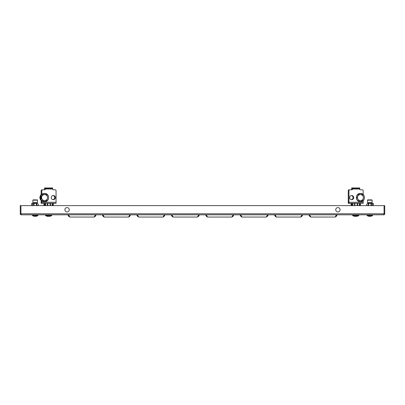 <?xml version="1.0" encoding="UTF-8"?>
<svg xmlns="http://www.w3.org/2000/svg" width="405" height="405" viewBox="0 0 405 405"><rect width="100%" height="100%" fill="white"/><g stroke="black" fill="none" stroke-linecap="round" stroke-linejoin="round"><path stroke-width="0.61" d="M383.717 214.807L21.283 214.807L21.283 213.774L20.938 213.774L20.938 205.624L384.061 205.624L384.061 213.774L384.061 205.624L384.75 205.624L384.75 213.774A1.033 1.033 0 0 1 383.717 214.807L383.717 213.774L384.75 213.774M21.283 214.118A0.344 0.344 0 0 1 20.938 213.774L20.25 213.774A1.033 1.033 0 0 0 21.283 214.807M20.25 213.774L20.25 205.624L20.938 205.624L20.938 213.774M383.717 214.118A0.344 0.344 0 0 0 384.061 213.774M68.536 214.807L69.832 217.05L68.799 216.488L67.827 214.807L68.799 216.488M69.832 217.05L94.157 217.05L95.448 214.807M96.162 214.807L95.19 216.488L96.162 214.807L95.19 216.488L96.162 214.807L95.19 216.488L96.162 214.807L95.19 216.488L96.162 214.807L95.19 216.488L94.157 217.05M102.971 214.807L104.262 217.05L103.229 216.488L102.257 214.807M104.262 217.05L128.588 217.05L129.878 214.807M130.592 214.807L129.62 216.488L130.592 214.807L129.62 216.488L130.592 214.807L129.62 216.488L130.592 214.807L129.62 216.488L130.592 214.807L129.62 216.488L128.588 217.05M137.401 214.807L138.692 217.05L137.66 216.488L136.688 214.807M138.692 217.05L163.018 217.05L164.308 214.807M165.022 214.807L164.05 216.488L165.022 214.807L164.05 216.488L165.022 214.807L164.05 216.488L165.022 214.807L164.05 216.488L165.022 214.807L164.05 216.488L163.018 217.05M171.831 214.807L173.122 217.05L172.09 216.488L171.118 214.807L172.09 216.488M173.122 217.05L197.448 217.05L198.739 214.807M199.452 214.807L198.48 216.488L199.452 214.807L198.48 216.488L199.452 214.807L198.48 216.488L199.452 214.807L198.48 216.488L199.452 214.807L198.48 216.488L197.448 217.05M206.261 214.807L207.552 217.05L206.52 216.488L205.548 214.807L206.52 216.488M207.552 217.05L231.878 217.05L233.169 214.807M233.882 214.807L232.91 216.488L233.882 214.807L232.91 216.488L233.882 214.807L232.91 216.488L233.882 214.807L232.91 216.488L233.882 214.807L232.91 216.488L231.878 217.05M240.691 214.807L241.982 217.05L240.95 216.488L239.978 214.807M241.982 217.05L266.308 217.05L267.599 214.807M268.312 214.807L267.341 216.488L268.312 214.807L267.341 216.488L268.312 214.807L267.341 216.488L268.312 214.807L267.341 216.488L268.312 214.807L267.341 216.488L266.308 217.05M275.122 214.807L276.412 217.05L275.38 216.488L274.408 214.807L275.38 216.488M276.412 217.05L300.738 217.05L302.029 214.807M302.743 214.807L301.771 216.488L302.743 214.807L301.771 216.488L302.743 214.807L301.771 216.488L302.743 214.807L301.771 216.488L302.743 214.807L301.771 216.488L300.738 217.05M309.552 214.807L310.843 217.05L309.81 216.488L308.838 214.807L309.81 216.488M310.843 217.05L335.168 217.05L336.464 214.807M337.173 214.807L336.201 216.488L337.173 214.807L336.201 216.488L337.173 214.807L336.201 216.488L337.173 214.807L336.201 216.488L337.173 214.807L336.201 216.488L335.168 217.05M338.155 207.588A2.182 2.182 0 0 1 340.094 209.987A2.182 2.182 0 0 1 337.694 211.926A2.182 2.182 0 0 1 335.755 209.527A2.182 2.182 0 0 1 338.155 207.588M67.306 207.588A2.182 2.182 0 0 1 69.245 209.987A2.182 2.182 0 0 1 66.845 211.926A2.182 2.182 0 0 1 64.906 209.527A2.182 2.182 0 0 1 67.306 207.588M51.238 197.589A2.066 2.066 0 0 0 53.303 199.655A2.066 2.066 0 0 0 55.369 197.589A2.066 2.066 0 0 0 53.303 195.524A2.066 2.066 0 0 0 51.238 197.589M44.58 205.624L44.58 203.674L45.041 203.674M52.842 203.674L53.303 203.674L53.303 205.624M52.615 187.95L52.615 188.639L51.698 188.639L51.698 187.95L52.615 187.95M41.826 194.511L41.826 190.704A0.916 0.916 0 0 1 42.743 189.788L44.808 189.788A0.461 0.461 0 0 0 45.269 189.327L45.269 188.983L52.615 188.983L52.615 189.327A0.461 0.461 0 0 0 53.075 189.788L55.141 189.788A0.916 0.916 0 0 1 56.057 190.704L56.057 203.33L41.826 203.33L41.826 202.298L56.057 202.298M46.185 187.95L46.185 188.639L45.269 188.639L45.269 187.95L51.698 187.95M41.826 200.672L41.826 202.298L41.138 202.298L41.138 200.642M53.303 203.674L53.303 203.33M44.58 203.33L44.58 203.674L43.892 203.674L43.892 203.33M45.269 188.639L45.269 188.983L44.58 188.983L44.58 187.95L45.269 187.95M52.615 188.983L52.615 188.639M46.185 188.639L51.698 188.639M47.334 205.624L47.334 203.33M47.795 205.624L47.795 203.33M45.73 205.624L45.73 203.33M45.041 205.624L45.041 203.33M52.842 205.624L52.842 203.33M52.154 205.624L52.154 203.33M50.549 205.624L50.549 203.33M50.088 205.624L50.088 203.33M51.698 214.807L51.698 215.495L45.497 215.495A4.592 4.592 0 0 0 46.717 216.148L46.717 216.133A4.576 4.576 0 0 0 47.603 216.351A4.582 2.597 90 0 1 47.02 216.073A4.582 3.772 -90 0 0 47.871 216.351L47.871 216.27M46.185 214.807L46.185 215.495A4.592 4.592 0 0 0 47.405 216.148L47.405 216.133A4.576 4.576 0 0 0 48.291 216.351A4.582 2.597 90 0 1 47.709 216.073A4.582 3.772 -90 0 0 48.559 216.351L48.559 216.133A4.323 4.323 0 0 0 49.324 216.133A4.582 3.772 90 0 1 48.635 216.351L48.635 216.351M49.324 216.351L49.324 216.351A4.582 3.772 90 0 0 50.174 216.073A4.582 2.597 -90 0 1 49.592 216.351L49.592 216.29M51.698 215.495A4.592 4.592 0 0 1 50.478 216.148L50.478 216.148A4.576 4.576 0 0 1 49.592 216.351M47.415 196.536L46.302 194.608L42.859 194.608L41.133 197.589L41.998 199.083A2.982 2.982 0 0 1 44.58 194.608A2.982 2.982 0 0 1 47.162 199.083A2.982 2.982 0 0 1 44.58 200.576L46.302 200.576L47.162 199.083M41.998 199.083A2.982 2.982 0 0 0 44.58 200.576L42.859 200.576M43.396 194.608L46.302 194.608L47.162 196.101M41.133 197.589L42.859 194.608M349.631 197.589A2.066 2.066 0 0 0 351.697 199.655A2.066 2.066 0 0 0 353.762 197.589A2.066 2.066 0 0 0 351.697 195.524A2.066 2.066 0 0 0 349.631 197.589M351.697 205.624L351.697 203.674L352.158 203.674M359.959 203.674L360.42 203.674L360.42 205.624M359.731 187.95L359.731 188.639L358.815 188.639L358.815 187.95L359.731 187.95M352.385 188.639L352.385 187.95L353.302 187.95L353.302 188.639L352.385 188.639L351.697 189.327A0.461 0.461 0 0 1 351.236 189.788L349.171 189.788A0.916 0.916 0 0 0 348.254 190.704L348.254 202.298L363.174 202.298L363.174 203.33L348.943 203.33L348.943 190.704A0.916 0.916 0 0 1 349.859 189.788L351.925 189.788A0.461 0.461 0 0 0 352.385 189.327L352.385 188.983L359.731 188.983L359.731 189.327A0.461 0.461 0 0 0 360.192 189.788L362.257 189.788A0.916 0.916 0 0 1 363.174 190.704L363.174 194.511M363.174 202.298L363.174 200.672M360.42 203.674L360.42 203.33M351.697 203.33L351.697 203.674L351.008 203.674L351.008 203.33M359.731 188.983L359.731 188.639M353.302 187.95L358.815 187.95M353.302 188.639L358.815 188.639M354.451 205.624L354.451 203.33M354.912 205.624L354.912 203.33M352.846 205.624L352.846 203.33M352.158 205.624L352.158 203.33M359.959 205.624L359.959 203.33M359.27 205.624L359.27 203.33M357.666 205.624L357.666 203.33M357.205 205.624L357.205 203.33M358.815 214.807L358.815 215.495L352.613 215.495A4.592 4.592 0 0 0 353.833 216.148L353.833 216.133A4.576 4.576 0 0 0 354.719 216.351A4.582 2.597 90 0 1 354.137 216.073A4.582 3.772 -90 0 0 354.988 216.351L354.988 216.27M353.302 214.807L353.302 215.495A4.592 4.592 0 0 0 354.522 216.148L354.522 216.133A4.576 4.576 0 0 0 355.408 216.351A4.582 2.597 90 0 1 354.826 216.073A4.582 3.772 -90 0 0 355.676 216.351L355.676 216.133A4.323 4.323 0 0 0 356.44 216.133A4.582 3.772 90 0 1 355.752 216.351L355.752 216.351M356.44 216.351L356.44 216.351A4.582 3.772 90 0 0 357.291 216.073A4.582 2.597 -90 0 1 356.709 216.351L356.709 216.29M358.815 215.495A4.592 4.592 0 0 1 357.595 216.148L357.595 216.148A4.576 4.576 0 0 1 356.709 216.351M363.255 196.536L362.141 194.608L358.698 194.608L356.972 197.589L357.838 199.083A2.982 2.982 0 0 1 360.42 194.608A2.982 2.982 0 0 1 363.001 199.083A2.982 2.982 0 0 1 360.42 200.576L362.141 200.576L363.001 199.083M357.838 199.083A2.982 2.982 0 0 0 360.42 200.576L358.698 200.576M359.235 194.608L362.141 194.608L363.001 196.101M356.972 197.589L357.838 196.101M367.396 205.624L366.707 204.935L366.707 204.247L367.629 203.33L373.273 203.33L373.273 205.624M368.226 205.624L368.226 203.33M372.585 205.624L372.585 203.33M371.436 205.624L371.436 203.33M370.98 205.624L370.98 203.33M368.682 205.624L368.682 203.33M371.39 203.33L371.39 202.87L370.702 202.87L370.702 203.33L370.702 202.87L368.96 202.87L368.96 203.33L368.96 202.87L368.272 202.87L368.272 203.33M368.454 202.87L371.208 202.87M367.532 200.161A0.273 0.273 0 0 1 367.811 199.888L371.851 199.888A0.273 0.273 0 0 1 372.124 200.161L372.124 202.642L367.532 202.642L367.532 200.161L372.124 200.161M33.61 203.33L33.61 202.87L36.04 202.87L36.04 203.33M37.604 205.624L38.293 204.935L38.293 204.247L37.371 203.33L31.727 203.33L31.727 205.624M36.774 205.624L36.774 203.33M36.318 205.624L36.318 203.33M34.02 205.624L34.02 203.33M33.564 205.624L33.564 203.33M32.415 205.624L32.415 203.33M34.298 202.87L34.298 203.33M36.04 202.87L36.728 202.87L36.728 203.33M33.792 202.87L36.546 202.758M37.468 200.161A0.273 0.273 0 0 0 37.189 199.888L33.149 199.888A0.273 0.273 0 0 0 32.876 200.161L37.468 200.161L37.468 202.642L32.876 202.642L32.876 200.161M372.585 214.807L372.585 215.495L367.077 215.495A4.592 4.592 0 0 0 368.292 216.148L368.292 216.133A4.576 4.576 0 0 0 369.183 216.351A4.582 2.597 90 0 1 368.601 216.073A4.582 3.772 -90 0 0 369.446 216.351L369.446 216.133A4.323 4.323 0 0 0 370.216 216.133L370.216 216.133M372.585 215.495A4.592 4.592 0 0 1 371.37 216.148L371.37 216.148A4.576 4.576 0 0 1 370.479 216.351A4.582 2.597 -90 0 0 371.061 216.073A4.582 3.772 90 0 1 370.216 216.351M37.923 214.807L37.923 215.495L32.415 215.495A4.592 4.592 0 0 0 33.63 216.148L33.63 216.133A4.576 4.576 0 0 0 34.521 216.351A4.582 2.597 90 0 1 33.939 216.073A4.582 3.772 -90 0 0 34.784 216.351L34.784 216.133A4.323 4.323 0 0 0 35.554 216.133L35.554 216.133M37.923 215.495A4.592 4.592 0 0 1 36.708 216.148L36.708 216.148A4.576 4.576 0 0 1 35.817 216.351A4.582 2.597 -90 0 0 36.399 216.073A4.582 3.772 90 0 1 35.554 216.351M351.353 195.554A2.066 2.066 0 0 1 351.353 199.63M351.008 205.624L351.008 203.674M348.943 203.33L348.254 203.33L348.254 202.642L348.943 202.642M348.254 202.298L348.254 202.642M351.697 188.983L351.697 187.95L352.385 187.95M356.44 216.27A4.576 4.576 0 0 1 356.02 216.351A4.582 2.597 -90 0 0 356.44 216.174M52.959 195.554A2.066 2.066 0 0 1 52.959 199.63M43.892 205.624L43.892 203.674M41.138 194.542L41.138 190.704A0.916 0.916 0 0 1 42.054 189.788L44.12 189.788A0.461 0.461 0 0 0 44.58 189.327L44.58 188.983M42.976 203.33L41.138 203.33L41.138 202.642L41.826 202.642M41.138 202.298L41.138 202.642M49.324 216.27A4.576 4.576 0 0 1 48.904 216.351A4.582 2.597 -90 0 0 49.324 216.174M41.826 201.103A4.07 4.07 0 0 1 41.376 200.794L41.467 200.677M41.745 200.88A3.928 3.928 0 0 1 41.826 194.253L41.745 194.132A4.07 4.07 0 0 1 41.826 194.081M40.429 195.736L40.303 195.671A4.07 4.07 0 0 1 40.692 195.078L40.804 195.164M39.968 197.716L39.822 197.721A4.07 4.07 0 0 1 39.862 197.012L40.004 197.032M40.556 199.665L40.434 199.741A4.07 4.07 0 0 1 40.11 199.108L40.247 199.052M383.717 213.774L21.283 213.774M48.57 197.589A3.989 3.989 0 0 0 44.58 193.605A3.989 3.989 0 0 0 40.591 197.589A3.989 3.989 0 0 0 44.58 201.579A3.989 3.989 0 0 0 48.57 197.589M364.409 197.589A3.989 3.989 0 0 0 360.42 193.605A3.989 3.989 0 0 0 356.43 197.589A3.989 3.989 0 0 0 360.42 201.579A3.989 3.989 0 0 0 364.409 197.589M44.58 193.458C49.911 193.205 49.911 201.979 44.58 201.725C39.25 201.979 39.25 193.205 44.58 193.458M360.42 193.458C365.75 193.205 365.75 201.979 360.42 201.725C355.089 201.979 355.089 193.205 360.42 193.458M367.077 214.807L367.077 215.495M32.415 214.807L32.415 215.495M352.613 214.807L352.613 215.495M45.497 214.807L45.497 215.495M41.138 200.672L41.138 194.511M41.826 201.143L39.786 197.483L41.826 194.041"/></g></svg>
